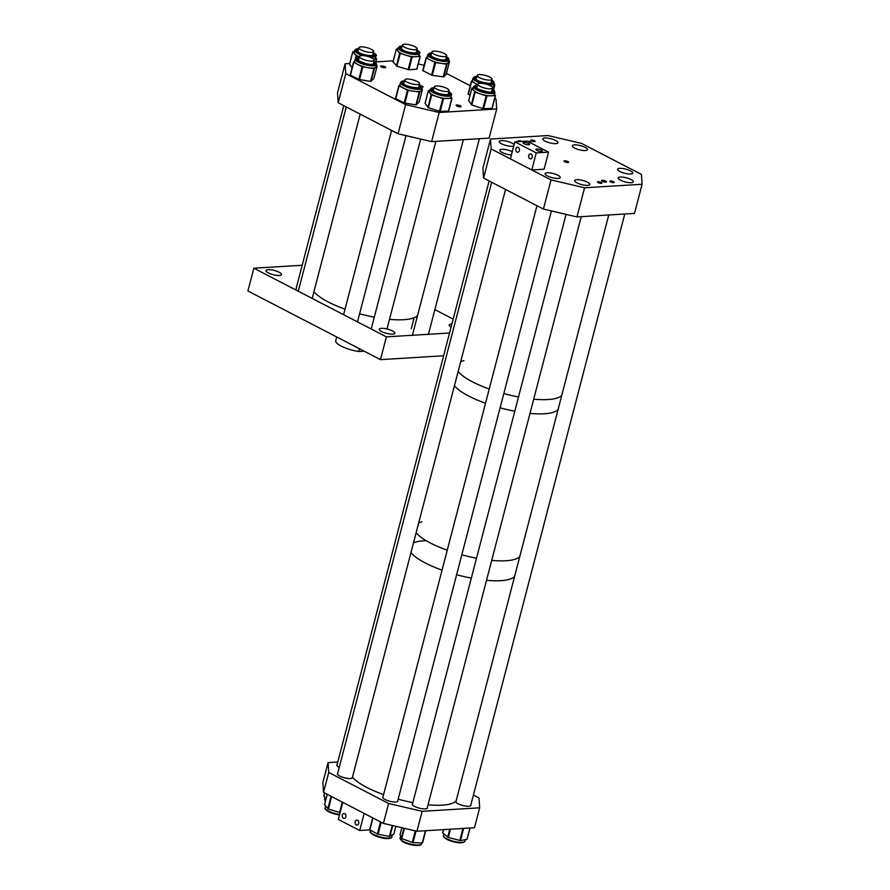 <?xml version="1.0" encoding="UTF-8"?>
<svg xmlns="http://www.w3.org/2000/svg" width="890" height="890" viewBox="0 0 890 890"><rect width="100%" height="100%" fill="white"/><g stroke="black" fill="none" stroke-linecap="round" stroke-linejoin="round"><path stroke-width="1.33" d="M279.349 275.477A8.021 2.18 -165.4 0 1 270.582 273.864A8.021 2.18 -165.4 0 1 265.977 270.549A8.021 2.18 -165.4 0 1 268.124 269.659A8.021 2.18 -165.4 0 1 276.89 271.272A8.021 2.18 -165.4 0 1 281.496 274.587A8.021 2.18 -165.4 0 1 279.349 275.477M451.085 327.086A8.021 2.18 -165.4 0 1 449.139 324.961A8.021 2.18 -165.4 0 1 451.286 324.082A8.021 2.18 -165.4 0 1 451.875 324.06M392.657 334.162A8.021 2.18 -165.4 0 1 383.89 332.56A8.021 2.18 -165.4 0 1 379.285 329.233A8.021 2.18 -165.4 0 1 381.443 328.354A8.021 2.18 -165.4 0 1 390.209 329.956A8.021 2.18 -165.4 0 1 394.815 333.283A8.021 2.18 -165.4 0 1 392.657 334.162M453.166 319.109L434.865 309.631M253.839 268.213L247.91 290.974L380.464 359.638L386.394 336.865L253.839 268.213L302.2 265.253M443.609 355.778L380.464 359.638M449.539 333.005L386.394 336.865M359.415 348.735L358.703 351.483A18.334 4.995 -165.4 0 1 341.126 346.065A18.334 4.995 -165.4 0 1 335.708 340.692L336.687 336.954M358.703 351.483L364.099 351.161M548.006 399.543A55.013 14.974 14.6 0 0 561.79 395.271A55.013 14.974 -165.4 0 1 533.7 399.176A55.013 14.974 14.6 0 0 548.006 399.543M544.302 413.772A55.013 14.974 14.6 0 0 558.086 409.5A55.013 14.974 -165.4 0 1 529.995 413.405A55.013 14.974 14.6 0 0 544.302 413.772M463.924 360.639A55.013 14.974 14.6 0 0 460.697 361.651M458.15 371.464A55.013 14.974 14.6 0 0 489.222 389.019A55.013 14.974 -165.4 0 1 475.36 383.279A55.013 14.974 -165.4 0 1 458.15 371.464M503.807 393.591A55.013 14.974 14.6 0 0 518.503 396.984A55.013 14.974 -165.4 0 1 503.807 393.591M454.434 385.693A55.013 14.974 14.6 0 0 485.517 403.248A55.013 14.974 -165.4 0 1 454.434 385.693M500.091 407.82A55.013 14.974 14.6 0 0 514.798 411.213A55.013 14.974 -165.4 0 1 510.504 410.346A55.013 14.974 -165.4 0 1 500.091 407.82M506.01 560.756A55.013 14.974 14.6 0 0 519.793 556.484A55.013 14.974 -165.4 0 1 491.703 560.389A55.013 14.974 14.6 0 0 506.01 560.756M500.825 580.669A55.013 14.974 14.6 0 0 514.609 576.397A55.013 14.974 -165.4 0 1 498.678 580.769A55.013 14.974 -165.4 0 1 486.519 580.302A55.013 14.974 14.6 0 0 500.825 580.669M421.938 521.851A55.013 14.974 14.6 0 0 418.712 522.864M416.153 532.676A55.013 14.974 14.6 0 0 447.236 550.231A55.013 14.974 -165.4 0 1 416.153 532.676M461.81 554.804A55.013 14.974 14.6 0 0 476.506 558.197A55.013 14.974 -165.4 0 1 472.212 557.329A55.013 14.974 -165.4 0 1 461.81 554.804M410.969 552.59A55.013 14.974 14.6 0 0 442.041 570.145A55.013 14.974 -165.4 0 1 410.969 552.59M456.626 574.718A55.013 14.974 14.6 0 0 471.322 578.111A55.013 14.974 -165.4 0 1 456.626 574.718M337.711 773.299A7.832 2.136 14.6 0 0 337.388 773.722A7.832 2.136 14.6 0 0 341.882 776.959A7.832 2.136 14.6 0 0 350.449 778.528A7.832 2.136 14.6 0 0 352.54 777.66A7.832 2.136 14.6 0 0 352.473 777.148M337.121 764.61A7.832 2.136 14.6 0 0 336.798 765.022A7.832 2.136 14.6 0 0 339.246 767.391M383.012 796.773A7.832 2.136 14.6 0 0 382.7 797.184A7.832 2.136 14.6 0 0 387.195 800.422A7.832 2.136 14.6 0 0 395.75 801.99A7.832 2.136 14.6 0 0 397.852 801.134A7.832 2.136 14.6 0 0 397.774 800.611M412.56 803.692A7.832 2.136 14.6 0 0 412.248 804.104A7.832 2.136 14.6 0 0 416.743 807.341A7.832 2.136 14.6 0 0 425.298 808.91A7.832 2.136 14.6 0 0 427.4 808.053A7.832 2.136 14.6 0 0 427.322 807.53M456.103 801.033A7.832 2.136 14.6 0 0 455.78 801.445A7.832 2.136 14.6 0 0 460.275 804.682A7.832 2.136 14.6 0 0 468.841 806.251A7.832 2.136 14.6 0 0 470.932 805.394A7.832 2.136 14.6 0 0 470.866 804.872M337.8 762.007L328.076 762.608L322.881 782.521L323.548 792.389L383.412 823.395L388.607 803.47L328.744 772.464L323.548 792.389M328.076 762.608L328.744 772.464M473.413 795.059L478.998 797.952L479.666 807.808L422.149 811.324L416.954 831.249L383.412 823.395M422.149 811.324L388.607 803.47M479.666 807.808L474.481 827.733L416.954 831.249M323.849 796.149L326.096 798.63M324.572 804.66L328.354 809.055L340.114 812.626M369.695 829.536L372.732 817.865L369.873 829.736L377.349 834.064L389.386 836.411L393.825 834.086M442.742 832.829L448.304 837.501L460.464 840.572L467.083 839.292L469.909 828.011L466.95 839.37M400.044 834.653L401.713 838.625L412.993 842.652L422.294 842.908L425.743 830.715L422.594 842.83M420.803 85.707A2.258 0.612 -165.4 0 1 422.961 87.075A2.258 0.612 -165.4 0 1 422.494 87.187A2.258 0.612 -165.4 0 1 421.882 87.164M460.43 106.833A2.57 0.701 -165.4 0 1 457.616 106.322A2.57 0.701 -165.4 0 1 456.147 105.254A2.57 0.701 -165.4 0 1 456.837 104.975A2.57 0.701 -165.4 0 1 459.641 105.487A2.57 0.701 -165.4 0 1 461.109 106.544A2.57 0.701 -165.4 0 1 460.43 106.833M384.981 67.751A2.57 0.701 -165.4 0 1 382.177 67.24A2.57 0.701 -165.4 0 1 380.697 66.183A2.57 0.701 -165.4 0 1 381.387 65.893A2.57 0.701 -165.4 0 1 384.191 66.405A2.57 0.701 -165.4 0 1 385.67 67.473A2.57 0.701 -165.4 0 1 384.981 67.751M439.182 112.485L431.594 141.621L489.111 138.106L496.709 108.969L439.182 112.485L405.64 104.631L345.776 73.625L338.189 102.762L398.053 133.767L405.64 104.631M431.594 141.621L398.053 133.767M338.189 102.762L337.521 92.905L345.109 63.757L345.776 73.625M393.258 60.82L375.947 61.877M349.748 63.479L345.109 63.757M424.174 65.293L418.278 63.902M496.709 108.969L496.03 99.102L494.762 98.445M470.243 85.74L446.424 73.403M477.741 84.505A11.047 3.004 -165.4 0 1 475.883 83.671A11.047 3.004 -165.4 0 1 472.901 81.602A11.047 3.004 -165.4 0 1 472.434 80.334L473.024 78.086A11.047 3.004 -165.4 0 0 473.491 79.355A11.047 3.004 -165.4 0 0 481.212 83.282M488.043 84.75A11.047 3.004 -165.4 0 0 494.406 83.66L493.828 85.907A11.047 3.004 -165.4 0 1 493.594 86.297A11.047 3.004 -165.4 0 1 492.148 86.964M470.076 95.174L468.073 94.051L471.4 81.324M477.719 84.595L471.433 81.379L472.49 80.122M491.325 81.936A8.299 2.258 14.6 0 1 491.391 82.014A8.299 2.258 14.6 0 1 491.747 82.948L491.747 82.948A8.299 2.258 14.6 0 0 491.369 82.103A8.299 2.258 14.6 0 0 491.302 82.025M476.528 78.175A8.299 2.258 14.6 0 0 475.694 78.776L475.683 78.776A8.299 2.258 14.6 0 1 476.551 78.086M494.195 84.494L494.862 84.951L492.515 87.454M494.529 94.151L495.274 95.686L486.174 95.842L475.127 92.237L473.291 90.023A11.047 3.004 -165.4 0 1 473.024 89.022L473.614 86.775A11.047 3.004 -165.4 0 0 482.38 92.148A11.047 3.004 -165.4 0 0 494.573 92.916A11.047 3.004 -165.4 0 0 494.996 92.349L494.417 94.596A11.047 3.004 -165.4 0 1 493.995 95.163A11.047 3.004 -165.4 0 1 491.08 95.831A11.047 3.004 -165.4 0 1 480.645 94.04A11.047 3.004 -165.4 0 1 473.291 90.023L471.934 88.01L473.324 87.888M491.914 90.624A8.299 2.258 14.6 0 1 492.337 91.637L492.326 91.648A8.299 2.258 14.6 0 0 491.892 90.713M477.118 86.864A8.299 2.258 14.6 0 0 476.573 87.131A8.299 2.258 14.6 0 0 476.284 87.465L476.284 87.454C471.555 87.131 492.159 94.462 492.27 91.692L492.337 91.637M495.452 95.653L491.947 108.447L482.847 108.602L471.8 104.998L468.641 100.737M434.064 87.71L431.75 88.01L430.07 89.434A11.047 3.004 -165.4 0 0 433.074 92.527A11.047 3.004 -165.4 0 0 444.444 96.02A11.047 3.004 -165.4 0 0 451.464 95.008L450.874 97.255A11.047 3.004 -165.4 0 1 447.648 98.49A11.047 3.004 -165.4 0 1 437.246 96.743A11.047 3.004 -165.4 0 1 432.484 94.774A11.047 3.004 -165.4 0 1 429.781 92.727L428.357 90.702L429.781 90.569M451.953 98.289L448.46 111.083L440.183 111.417L428.379 107.723L425.086 103.407M450.996 96.788L451.786 98.323L442.786 98.534L431.372 94.829L429.781 92.727A11.047 3.004 -165.4 0 1 429.492 91.681L430.07 89.434M433.586 89.523A8.299 2.258 14.6 0 0 432.751 90.135L432.74 90.135A8.299 2.258 14.6 0 1 433.608 89.445M448.371 93.283A8.299 2.258 14.6 0 1 448.805 94.296L448.805 94.296A8.299 2.258 14.6 0 0 448.349 93.372M421.916 88.088L421.337 90.335A11.047 3.004 -165.4 0 1 421.07 90.769A11.047 3.004 -165.4 0 1 413.716 91.258A11.047 3.004 -165.4 0 1 403.281 88.043A11.047 3.004 -165.4 0 1 400.367 85.974A11.047 3.004 -165.4 0 1 399.944 84.761L400.533 82.514A11.047 3.004 -165.4 0 0 400.956 83.727A11.047 3.004 -165.4 0 0 412.404 88.666A11.047 3.004 -165.4 0 0 421.916 88.088L421.37 86.274L419.279 84.639M421.693 88.956L422.416 89.434L419.079 102.228L415.919 104.864L404.149 102.951L395.572 98.512L398.865 85.696M419.079 102.228L422.405 89.467L419.746 92.071L408.199 90.413L399.087 85.896L400.011 84.528M418.834 86.363A8.299 2.258 14.6 0 1 418.934 86.486A8.299 2.258 14.6 0 1 419.257 87.376L419.257 87.376A8.299 2.258 14.6 0 0 418.912 86.564A8.299 2.258 14.6 0 0 418.812 86.452M404.049 82.603A8.299 2.258 14.6 0 0 403.203 83.215L403.203 83.215A8.299 2.258 14.6 0 1 404.071 82.525M376.381 65.493L377.126 65.982L375.758 67.317A11.047 3.004 -165.4 0 1 373.099 68.085A11.047 3.004 -165.4 0 1 368.371 67.785L362.119 66.706L357.947 64.558A11.047 3.004 -165.4 0 1 354.643 61.299L355.221 59.051A11.047 3.004 -165.4 0 0 361.596 63.635A11.047 3.004 -165.4 0 0 373.689 65.838A11.047 3.004 -165.4 0 0 376.615 64.625L376.025 66.872A11.047 3.004 -165.4 0 1 375.758 67.317L373.889 68.641L368.371 67.785A11.047 3.004 -165.4 0 1 357.947 64.558L353.541 62.178L354.698 61.054M373.522 62.901A8.299 2.258 14.6 0 1 373.945 63.913L373.956 63.913A8.299 2.258 14.6 0 0 373.5 62.99M358.737 59.14A8.299 2.258 14.6 0 0 357.902 59.741L357.891 59.73C355.155 58.851 365.111 64.981 372.243 64.358L373.956 63.913M373.8 78.709L370.574 81.402L358.792 79.466L350.449 75.172L353.541 62.222M448.883 61.021L449.528 61.455L448.304 62.823A11.047 3.004 -165.4 0 1 445.768 63.646A11.047 3.004 -165.4 0 1 441.106 63.39L435.611 62.589L430.627 60.22A11.047 3.004 -165.4 0 1 427.122 56.871L427.712 54.624A11.047 3.004 -165.4 0 0 434.198 59.252A11.047 3.004 -165.4 0 0 446.357 61.399A11.047 3.004 -165.4 0 0 449.105 60.186L448.516 62.445A11.047 3.004 -165.4 0 1 448.304 62.823L446.591 64.202L441.106 63.39A11.047 3.004 -165.4 0 1 430.627 60.22L426.11 57.85L427.178 56.66M446.012 58.473A8.299 2.258 14.6 0 1 446.435 59.485L446.435 59.496A8.299 2.258 14.6 0 0 445.99 58.551M431.227 54.713A8.299 2.258 14.6 0 0 430.382 55.313L430.382 55.291C427.578 54.412 437.847 60.642 444.855 59.908L446.446 59.474M446.19 74.248L449.528 61.455L446.19 74.248L443.765 76.918L432.295 75.35L422.783 70.61L426.11 57.883M402.158 45.98L399.844 46.28L398.164 47.704A11.047 3.004 -165.4 0 0 401.535 50.997A11.047 3.004 -165.4 0 0 412.782 54.312A11.047 3.004 -165.4 0 0 419.557 53.267L418.968 55.525A11.047 3.004 -165.4 0 1 416.108 56.738A11.047 3.004 -165.4 0 1 405.84 55.169A11.047 3.004 -165.4 0 1 400.945 53.244A11.047 3.004 -165.4 0 1 398.019 51.175L396.317 49.095L397.852 48.917M420.169 56.437L416.72 69.22L408.844 69.765L396.907 66.205L393.057 61.788M419.112 54.98L420.047 56.459L411.458 56.893L399.888 53.311L398.019 51.175A11.047 3.004 -165.4 0 1 397.585 49.951L398.164 47.704M401.679 47.793A8.299 2.258 14.6 0 0 400.845 48.394L400.834 48.394A8.299 2.258 14.6 0 1 401.702 47.704M416.464 51.553A8.299 2.258 14.6 0 1 416.898 52.566L416.898 52.555A8.299 2.258 14.6 0 0 416.442 51.631M359.349 56.782A11.047 3.004 -165.4 0 1 357.346 55.87A11.047 3.004 -165.4 0 1 354.454 53.8L352.807 51.731L354.32 51.564M369.661 57.027A11.047 3.004 -165.4 0 0 376.025 55.937L375.435 58.184A11.047 3.004 -165.4 0 1 373.767 59.241M359.315 56.904L356.278 55.937L354.454 53.8A11.047 3.004 -165.4 0 1 354.053 52.61L354.632 50.363A11.047 3.004 -165.4 0 0 357.936 53.623A11.047 3.004 -165.4 0 0 362.831 55.558M358.147 50.452A8.299 2.258 14.6 0 0 357.313 51.053M372.932 54.212A8.299 2.258 14.6 0 1 373.355 55.225L373.366 55.225A8.299 2.258 14.6 0 0 372.91 54.301M375.58 57.661L376.681 59.063L373.833 59.307M352.095 67.74L349.548 64.436M521.952 141.376A2.292 0.623 14.6 0 0 518.992 140.731A2.292 0.623 14.6 0 0 518.38 140.987A2.292 0.623 14.6 0 0 518.881 141.566M531.319 139.986A2.292 0.623 14.6 0 0 530.707 140.231A2.292 0.623 14.6 0 0 532.02 141.187A2.292 0.623 14.6 0 0 534.523 141.643A2.292 0.623 14.6 0 0 535.146 141.388A2.292 0.623 14.6 0 0 533.822 140.442A2.292 0.623 14.6 0 0 531.319 139.986M610.429 180.959A2.292 0.623 14.6 0 0 609.806 181.204A2.292 0.623 14.6 0 0 611.13 182.161A2.292 0.623 14.6 0 0 613.633 182.617A2.292 0.623 14.6 0 0 614.245 182.361A2.292 0.623 14.6 0 0 612.932 181.415A2.292 0.623 14.6 0 0 610.429 180.959M598.102 181.705A2.292 0.623 14.6 0 0 597.49 181.96A2.292 0.623 14.6 0 0 598.803 182.906A2.292 0.623 14.6 0 0 601.306 183.373A2.292 0.623 14.6 0 0 601.918 183.118A2.292 0.623 14.6 0 0 600.605 182.172A2.292 0.623 14.6 0 0 598.102 181.705M567.965 162.536A2.392 0.656 -165.4 0 1 565.462 162.091A2.392 0.656 -165.4 0 1 563.971 161.123A2.392 0.656 -165.4 0 1 564.616 160.79A2.392 0.656 -165.4 0 1 567.342 161.312A2.392 0.656 -165.4 0 1 568.577 162.325A2.392 0.656 -165.4 0 1 567.965 162.536M605.812 182.127A2.57 0.701 -165.4 0 1 602.997 181.616A2.57 0.701 -165.4 0 1 601.529 180.559A2.57 0.701 -165.4 0 1 602.219 180.269A2.57 0.701 -165.4 0 1 605.022 180.781A2.57 0.701 -165.4 0 1 606.502 181.849A2.57 0.701 -165.4 0 1 605.812 182.127M558.175 178.445A7.832 2.136 -165.4 0 1 549.608 176.876A7.832 2.136 -165.4 0 1 545.125 173.639A7.832 2.136 -165.4 0 1 547.216 172.771A7.832 2.136 -165.4 0 1 555.783 174.34A7.832 2.136 -165.4 0 1 560.277 177.588A7.832 2.136 -165.4 0 1 558.175 178.445M587.723 185.365A7.832 2.136 -165.4 0 1 579.156 183.796A7.832 2.136 -165.4 0 1 574.673 180.559A7.832 2.136 -165.4 0 1 576.765 179.691A7.832 2.136 -165.4 0 1 585.331 181.26A7.832 2.136 -165.4 0 1 589.825 184.508A7.832 2.136 -165.4 0 1 587.723 185.365M511.427 154.971A7.832 2.136 -165.4 0 1 503.484 153.091A7.832 2.136 -165.4 0 1 499.813 150.165A7.832 2.136 -165.4 0 1 501.916 149.309A7.832 2.136 -165.4 0 1 512.295 151.645M513.764 146.005A7.832 2.136 -165.4 0 1 512.273 146.294A7.832 2.136 -165.4 0 1 503.718 144.725A7.832 2.136 -165.4 0 1 499.223 141.477A7.832 2.136 -165.4 0 1 501.326 140.62A7.832 2.136 -165.4 0 1 508.657 141.766A7.832 2.136 -165.4 0 1 514.12 144.625M631.255 182.706A7.832 2.136 -165.4 0 1 622.7 181.137A7.832 2.136 -165.4 0 1 618.205 177.9A7.832 2.136 -165.4 0 1 620.308 177.032A7.832 2.136 -165.4 0 1 628.863 178.601A7.832 2.136 -165.4 0 1 633.357 181.849A7.832 2.136 -165.4 0 1 631.255 182.706M630.665 174.017A7.832 2.136 -165.4 0 1 622.11 172.449A7.832 2.136 -165.4 0 1 617.615 169.211A7.832 2.136 -165.4 0 1 619.718 168.344A7.832 2.136 -165.4 0 1 628.273 169.912A7.832 2.136 -165.4 0 1 632.768 173.149A7.832 2.136 -165.4 0 1 630.665 174.017M585.364 150.555A7.832 2.136 -165.4 0 1 576.798 148.986A7.832 2.136 -165.4 0 1 572.303 145.738A7.832 2.136 -165.4 0 1 574.406 144.881A7.832 2.136 -165.4 0 1 582.972 146.45A7.832 2.136 -165.4 0 1 587.456 149.687A7.832 2.136 -165.4 0 1 585.364 150.555M555.816 143.635A7.832 2.136 -165.4 0 1 547.25 142.066A7.832 2.136 -165.4 0 1 542.755 138.818A7.832 2.136 -165.4 0 1 544.858 137.961A7.832 2.136 -165.4 0 1 553.424 139.53A7.832 2.136 -165.4 0 1 557.908 142.767A7.832 2.136 -165.4 0 1 555.816 143.635M584.563 187.779L576.976 216.926L634.492 213.411L642.091 184.263L584.563 187.779L551.032 179.925L491.158 148.919L483.57 178.067L543.434 209.072L551.032 179.925M576.976 216.926L543.434 209.072M483.57 178.067L482.903 168.199L490.49 139.062L491.158 148.919M642.091 184.263L641.423 174.407L581.548 143.401L548.018 135.547L490.49 139.062M527.481 141.21A2.57 0.701 -165.4 0 1 531.052 142.767A2.57 0.701 -165.4 0 1 530.852 142.956M529.861 158.698A2.503 1.858 86.5 0 1 528.638 155.961A2.503 1.858 86.5 0 1 530.318 153.859A2.503 1.858 86.5 0 1 531.085 154.026A2.503 1.858 86.5 0 1 532.32 156.773A2.503 1.858 86.5 0 1 530.629 158.865A2.503 1.858 86.5 0 1 529.861 158.698M517.034 152.056A2.503 1.858 86.5 0 1 515.811 149.309A2.503 1.858 86.5 0 1 517.49 147.217A2.503 1.858 86.5 0 1 518.258 147.384A2.503 1.858 86.5 0 1 519.482 150.121A2.503 1.858 86.5 0 1 517.802 152.223A2.503 1.858 86.5 0 1 517.034 152.056M536.792 149.019A3.36 0.912 14.6 0 0 535.891 149.387A3.36 0.912 14.6 0 0 537.827 150.777A3.36 0.912 14.6 0 0 541.498 151.456A3.36 0.912 14.6 0 0 542.399 151.078A3.36 0.912 14.6 0 0 540.475 149.687A3.36 0.912 14.6 0 0 536.792 149.019M523.965 142.367A3.36 0.912 14.6 0 0 523.064 142.745A3.36 0.912 14.6 0 0 525 144.136A3.36 0.912 14.6 0 0 528.671 144.803A3.36 0.912 14.6 0 0 529.572 144.436A3.36 0.912 14.6 0 0 527.648 143.045A3.36 0.912 14.6 0 0 523.965 142.367M527.18 141.065L514.854 141.81L536.236 152.891L548.563 152.134L527.18 141.065M548.563 152.134L544.113 169.211L531.786 169.957L510.404 158.887L514.854 141.81M531.786 169.957L536.236 152.891M344.708 813.616A2.503 1.858 86.5 0 1 345.943 816.364A2.503 1.858 86.5 0 1 344.263 818.455A2.503 1.858 86.5 0 1 343.495 818.288A2.503 1.858 86.5 0 1 342.261 815.552A2.503 1.858 86.5 0 1 343.952 813.449A2.503 1.858 86.5 0 1 344.708 813.616M357.546 820.269A2.503 1.858 86.5 0 1 358.77 823.005A2.503 1.858 86.5 0 1 357.09 825.097A2.503 1.858 86.5 0 1 356.323 824.93A2.503 1.858 86.5 0 1 355.088 822.193A2.503 1.858 86.5 0 1 356.779 820.091A2.503 1.858 86.5 0 1 357.546 820.269M370.107 829.869L359.727 830.504L338.345 819.434L342.795 802.357L364.177 813.427L359.727 830.504M417.577 315.449A55.013 14.974 -165.4 0 1 389.497 319.343M374.301 317.151A55.013 14.974 -165.4 0 1 359.605 313.758M345.02 309.186A55.013 14.974 -165.4 0 1 313.947 291.631M411.38 49.451A7.632 2.08 -165.4 0 1 402.391 45.056A7.632 2.08 -165.4 0 1 408.176 44.5A7.632 2.08 -165.4 0 1 417.165 48.894A7.632 2.08 -165.4 0 1 411.38 49.451M444.032 56.671A7.632 2.08 -165.4 0 1 435.933 54.98A7.632 2.08 -165.4 0 1 431.939 51.976A7.632 2.08 -165.4 0 1 434.609 51.108A7.632 2.08 -165.4 0 1 442.708 52.799A7.632 2.08 -165.4 0 1 446.702 55.814A7.632 2.08 -165.4 0 1 444.032 56.671M479.287 74.593A7.632 2.08 -165.4 0 1 487.631 76.128A7.632 2.08 -165.4 0 1 492.014 79.288A7.632 2.08 -165.4 0 1 489.967 80.122A7.632 2.08 -165.4 0 1 481.624 78.598A7.632 2.08 -165.4 0 1 477.251 75.439A7.632 2.08 -165.4 0 1 479.287 74.593M479.877 83.282A7.632 2.08 -165.4 0 1 488.221 84.817A7.632 2.08 -165.4 0 1 492.604 87.977A7.632 2.08 -165.4 0 1 490.557 88.811A7.632 2.08 -165.4 0 1 482.213 87.287A7.632 2.08 -165.4 0 1 477.841 84.127A7.632 2.08 -165.4 0 1 479.877 83.282M436.345 85.941A7.632 2.08 -165.4 0 1 444.689 87.476A7.632 2.08 -165.4 0 1 449.072 90.635A7.632 2.08 -165.4 0 1 447.025 91.47A7.632 2.08 -165.4 0 1 438.681 89.946A7.632 2.08 -165.4 0 1 434.298 86.786A7.632 2.08 -165.4 0 1 436.345 85.941M406.808 79.021A7.632 2.08 -165.4 0 1 415.141 80.556A7.632 2.08 -165.4 0 1 419.524 83.716A7.632 2.08 -165.4 0 1 417.477 84.55A7.632 2.08 -165.4 0 1 409.133 83.026A7.632 2.08 -165.4 0 1 404.761 79.866A7.632 2.08 -165.4 0 1 406.808 79.021M361.496 55.558A7.632 2.08 -165.4 0 1 369.839 57.094A7.632 2.08 -165.4 0 1 374.212 60.242A7.632 2.08 -165.4 0 1 372.176 61.087A7.632 2.08 -165.4 0 1 363.832 59.563A7.632 2.08 -165.4 0 1 359.449 56.404A7.632 2.08 -165.4 0 1 361.496 55.558M360.906 46.87A7.632 2.08 -165.4 0 1 369.25 48.405A7.632 2.08 -165.4 0 1 373.622 51.553A7.632 2.08 -165.4 0 1 371.586 52.399A7.632 2.08 -165.4 0 1 363.242 50.875A7.632 2.08 -165.4 0 1 358.859 47.715A7.632 2.08 -165.4 0 1 360.906 46.87M456.136 800.866A55.013 14.974 -165.4 0 1 440.205 805.239A55.013 14.974 -165.4 0 1 428.046 804.771M412.849 802.58A55.013 14.974 -165.4 0 1 398.153 799.187M383.579 794.614A55.013 14.974 -165.4 0 1 352.496 777.059M413.516 542.789A55.013 14.974 -165.4 0 1 425.999 540.708M325.451 801.078A10.291 2.804 -165.4 0 1 325.161 800.522M325.406 801.256L324.583 799.142A11.047 3.004 14.6 0 0 325.506 800.866M324.672 792.968L323.804 796.316M339.524 814.917A10.291 2.804 -165.4 0 1 328.822 811.78M339.513 814.951L328.655 811.747C325.562 809.833 324.394 808.52 325.173 807.831A11.047 3.004 14.6 0 0 328.488 811.102A11.047 3.004 14.6 0 0 339.646 814.428M327.264 794.314L324.539 804.794M331.069 796.283L327.82 808.776M331.603 796.561L328.354 809.055M342.283 802.09L339.557 812.526M387.473 838.547A10.291 2.804 -165.4 0 1 377.238 836.567A10.291 2.804 -165.4 0 1 371.052 832.684M391.867 836.878C391.934 837.846 390.532 838.424 387.662 838.602C378.728 838.836 367.492 832.228 370.485 831.305A11.047 3.004 14.6 0 0 376.348 835.699A11.047 3.004 14.6 0 0 388.14 838.113A11.047 3.004 14.6 0 0 391.867 836.878L392.357 835.02M392.768 825.586L389.942 836.411M395.85 826.309L393.792 834.186M372.932 817.966L369.873 829.736M380.52 821.893L377.349 834.064M381.187 822.238L378.05 834.297M392.234 825.464L389.386 836.411M463.779 842.051A10.291 2.804 -165.4 0 1 448.46 840.093M448.226 839.459A11.047 3.004 14.6 0 0 458.928 842.263A11.047 3.004 14.6 0 0 464.958 841.128C462.8 843.676 457.26 843.319 448.338 840.082C444.599 838.235 443.009 836.722 443.565 835.565A11.047 3.004 14.6 0 0 448.226 839.459M443.576 829.625L442.686 833.029M449.773 829.246L447.692 837.223M450.462 829.202L448.304 837.501M462.934 828.434L459.796 840.505M463.634 828.401L460.464 840.572M420.247 844.721A10.291 2.804 -165.4 0 1 412.515 845.022A10.291 2.804 -165.4 0 1 402.491 841.495M402.08 840.761A11.047 3.004 14.6 0 0 413.694 844.699A11.047 3.004 14.6 0 0 421.415 843.798C421.671 847.091 407.909 845.177 402.269 841.428L400.033 838.224A11.047 3.004 14.6 0 0 402.08 840.761M400.022 834.687L401.846 827.711L400.033 834.731M403.915 828.201L401.279 838.347M404.405 828.312L401.713 838.625M415.296 830.86L412.259 842.496M416.019 831.026L412.993 842.652M425.464 830.726L422.294 842.908M491.614 80.801A9.056 2.47 -165.4 0 1 492.281 81.402A9.056 2.47 -165.4 0 1 486.541 83.215A9.056 2.47 -165.4 0 1 475.516 78.91A9.056 2.47 -165.4 0 1 476.851 76.952M476.995 76.418A10.291 2.804 14.6 0 0 474.381 78.743A10.291 2.804 14.6 0 0 486.908 83.638A10.291 2.804 14.6 0 0 493.416 81.58A10.291 2.804 14.6 0 0 491.758 80.267M494.862 84.951L493.605 89.734L494.84 84.973M468.318 94.284L471.633 81.524M477.14 86.775A8.299 2.258 14.6 0 0 476.595 87.042A8.299 2.258 14.6 0 0 476.284 87.454M492.203 89.49A9.056 2.47 -165.4 0 1 492.904 91.592A9.056 2.47 -165.4 0 1 481.968 90.68A9.056 2.47 -165.4 0 1 476.072 86.096A9.056 2.47 -165.4 0 1 477.441 85.64M477.585 85.106A10.291 2.804 14.6 0 0 474.926 85.729A10.291 2.804 14.6 0 0 481.635 90.925A10.291 2.804 14.6 0 0 494.05 91.97A10.291 2.804 14.6 0 0 492.348 88.956M491.947 108.447L495.274 95.686M483.57 108.725L486.886 95.964M482.847 108.602L486.174 95.842M471.8 104.998L475.127 92.237M471.3 104.72L474.615 91.959M468.63 100.837L471.956 88.077M448.671 92.148A9.056 2.47 -165.4 0 1 446.157 94.807A9.056 2.47 -165.4 0 1 434.643 91.759A9.056 2.47 -165.4 0 1 433.908 88.299M434.042 87.765A10.291 2.804 14.6 0 0 433.786 91.803A10.291 2.804 14.6 0 0 447.514 95.263A10.291 2.804 14.6 0 0 448.816 91.614M427.868 107.445L431.194 94.685M425.064 103.54L428.379 90.78M448.46 111.083L451.786 98.323M440.183 111.417L443.509 98.657M439.46 111.295L442.786 98.534M428.379 107.723L431.706 94.963M419.123 85.229A9.056 2.47 -165.4 0 1 419.824 85.885A9.056 2.47 -165.4 0 1 413.939 87.632A9.056 2.47 -165.4 0 1 402.992 83.304A9.056 2.47 -165.4 0 1 404.36 81.379M404.505 80.845A10.291 2.804 14.6 0 0 401.846 83.126A10.291 2.804 14.6 0 0 414.273 88.043A10.291 2.804 14.6 0 0 420.97 86.052A10.291 2.804 14.6 0 0 419.268 84.695M416.42 104.831L419.746 92.071M415.919 104.864L419.234 92.104M404.872 103.173L408.199 90.413M404.149 102.951L407.475 90.19M395.772 98.657L399.087 85.896M358.759 59.051A8.299 2.258 14.6 0 0 357.891 59.73M373.822 61.755A9.056 2.47 -165.4 0 1 372.476 64.403A9.056 2.47 -165.4 0 1 360.439 61.71A9.056 2.47 -165.4 0 1 359.059 57.917M359.193 57.383A10.291 2.804 14.6 0 0 358.87 57.394A10.291 2.804 14.6 0 0 359.226 61.566A10.291 2.804 14.6 0 0 373.333 64.848A10.291 2.804 14.6 0 0 373.956 61.232M377.126 65.982L373.8 78.743L377.104 66.016M371.086 81.368L374.401 68.608M370.574 81.402L373.889 68.641M359.516 79.688L362.842 66.928M358.792 79.466L362.119 66.706M350.449 75.172L353.764 62.411M431.25 54.624A8.299 2.258 14.6 0 0 430.382 55.302M446.313 57.327A9.056 2.47 -165.4 0 1 445.1 59.964A9.056 2.47 -165.4 0 1 433.007 57.316A9.056 2.47 -165.4 0 1 431.55 53.489M431.683 52.955A10.291 2.804 14.6 0 0 431.194 52.977A10.291 2.804 14.6 0 0 431.895 57.227A10.291 2.804 14.6 0 0 445.99 60.409A10.291 2.804 14.6 0 0 446.446 56.793M443.765 76.918L447.08 64.158M443.264 76.963L446.591 64.202M432.295 75.35L435.611 62.589M431.572 75.127L434.887 62.367M423.028 70.844L426.355 58.084M416.765 50.407A9.056 2.47 -165.4 0 1 414.428 53.077A9.056 2.47 -165.4 0 1 403.036 50.185A9.056 2.47 -165.4 0 1 402.002 46.569M402.135 46.035A10.291 2.804 14.6 0 0 402.224 50.24A10.291 2.804 14.6 0 0 415.786 53.522A10.291 2.804 14.6 0 0 416.909 49.885M396.361 65.927L399.688 53.166M393.024 61.933L396.35 49.173M416.72 69.22L420.047 56.459M408.844 69.765L412.159 57.005M408.132 69.654L411.458 56.893M396.907 66.205L400.233 53.444M373.233 53.066A9.056 2.47 -165.4 0 1 370.863 55.736A9.056 2.47 -165.4 0 1 359.449 52.822A9.056 2.47 -165.4 0 1 358.47 49.228M358.603 48.694A10.291 2.804 14.6 0 0 358.626 52.877A10.291 2.804 14.6 0 0 372.22 56.181A10.291 2.804 14.6 0 0 373.366 52.543M355.277 58.896L356.078 55.792M358.169 50.363A8.299 2.258 14.6 0 0 357.302 51.042L359.616 52.855C366.446 56.537 375.702 55.558 373.366 55.225M349.514 64.57L352.829 51.809M375.747 62.467L376.615 59.118M375.636 62.367L376.481 59.14M356.122 57.95L356.623 56.07M324.583 799.142L325.006 797.529M324.616 792.934L323.76 796.216M327.22 794.292L324.505 804.716M325.173 807.831L325.618 806.118M370.485 831.305L370.763 830.248M395.872 826.309L393.836 834.141M464.958 841.128L465.337 839.671M443.465 829.625L442.619 832.895M470.02 828L467.083 839.292M443.565 835.565L443.954 834.086M421.415 843.798L421.649 842.897M400.033 838.224L400.545 836.233M491.747 82.948C495.585 84.227 478.264 82.859 475.916 79.121L475.694 78.765M494.406 83.66L493.805 81.791L491.77 80.2M468.073 94.051L471.4 81.29M477.007 76.362L474.704 76.662L473.024 78.086M477.596 85.051L475.271 85.362L473.614 86.775M492.17 108.369L495.496 95.608M468.618 100.77L471.934 88.01M492.359 88.889L494.239 90.29L494.996 92.349M448.805 94.296C451.241 94.685 441.496 95.575 434.821 91.803L432.74 90.112M451.464 95.008C452.12 94.262 451.063 93.005 448.304 91.258M425.042 103.463L428.357 90.702M448.682 110.994L452.009 98.234M419.257 87.376C422.895 88.455 406.641 87.676 403.393 83.526L403.203 83.193M395.538 98.423L398.865 85.663M404.516 80.79L402.213 81.09L400.533 82.514M359.215 57.327L355.221 59.051M350.215 74.938L353.541 62.178M373.978 61.165L375.858 62.578L376.615 64.625M431.695 52.888L427.712 54.624M422.783 70.61L426.11 57.85M446.469 56.738L448.326 58.128L449.105 60.186M416.898 52.555C419.212 52.888 410.068 53.889 403.203 50.218L400.834 48.371M419.557 53.267C420.603 52.81 419.435 51.498 416.031 49.339M392.991 61.855L396.317 49.095M416.921 69.142L420.236 56.382M376.025 55.937C377.049 55.458 375.892 54.157 372.565 52.032M349.481 64.492L352.807 51.731M375.78 62.5L376.681 59.063M358.626 48.639L356.311 48.939L354.632 50.363M401.357 49.039L402.391 45.056M416.12 52.877L417.165 48.894M430.905 55.959L431.939 51.976M445.668 59.797L446.702 55.814M490.969 83.271L492.014 79.288M411.269 328.722L414.128 317.73M476.206 79.421L477.251 75.439M428.435 334.295L479.387 138.707M491.558 91.959L492.604 87.977M412.415 335.274L463.367 139.686M476.795 88.11L477.841 84.127M386.983 328.989L435.855 141.365M448.026 94.618L449.072 90.635M371.208 329L420.681 139.074M433.263 90.769L434.298 86.786M357.48 321.891L405.996 135.625M418.489 87.698L419.524 83.716M343.584 314.693L391.589 130.418M403.715 83.849L404.761 79.866M312.179 298.428L360.172 114.154M373.177 64.236L374.212 60.242M298.284 291.23L346.288 106.956M358.414 60.387L359.449 56.404M372.587 55.547L373.622 51.553M295.769 289.929L343.774 105.654M357.825 51.698L358.859 47.715M455.858 801.957L608.749 214.98M470.621 805.806L624.769 214.001M412.326 804.616L566.073 214.368M427.089 808.465L581.237 216.659M382.778 797.696L536.97 205.724M397.541 801.545L551.377 210.93M352.229 778.082L505.553 189.448M337.466 774.233L491.658 182.25M336.876 765.545L489.155 180.948"/></g></svg>
